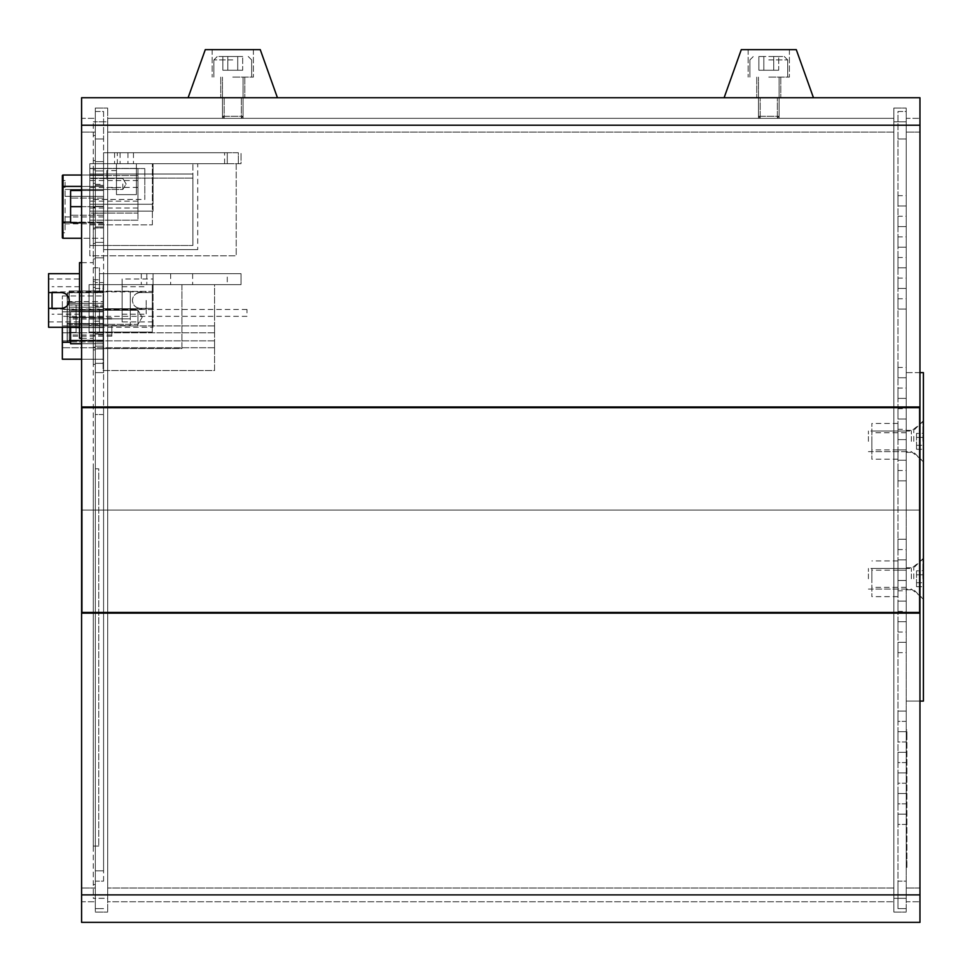 <?xml version="1.0" encoding="UTF-8"?>
<svg xmlns="http://www.w3.org/2000/svg" width="972" height="972" viewBox="0 0 972 972"><rect width="100%" height="100%" fill="white"/><g stroke="black" fill="none" stroke-linecap="round" stroke-linejoin="round"><path stroke-width="0.73" stroke-dasharray="4.86 3.65" d="M919.962 510.057L919.962 118.353L919.962 510.057L81.587 510.057L919.962 510.057L919.962 901.749L919.962 510.057L81.587 510.057L95.329 510.057L95.329 118.353L95.329 510.057L107.698 510.057L107.698 132.095L107.698 510.057L893.851 510.057L893.851 118.353L107.698 118.353L107.698 132.095L107.698 118.353L893.851 118.353L893.851 510.057L906.22 510.057L906.22 132.095L906.22 510.057L919.962 510.057L919.962 406.976L81.587 406.976L81.587 132.095L81.587 510.057L95.329 510.057L95.329 901.749L95.329 510.057L893.851 510.057L893.851 901.749L107.698 901.749L107.698 510.057L107.698 901.749L893.851 901.749L893.851 108.038L893.851 510.057L919.962 510.057L919.962 922.367L81.587 922.367L81.587 510.057L95.329 510.057L95.329 121.792L95.329 510.057L893.851 510.057L893.851 912.064L893.851 510.057L906.22 510.057L906.22 888.007L906.22 510.057L919.962 510.057M919.962 97.735L919.962 406.976L81.587 406.976L81.587 97.735L919.962 97.735M906.22 118.353L906.22 132.095L906.22 118.353L919.962 118.353L906.22 118.353M906.22 121.792L906.22 510.057L906.22 108.038L906.22 121.792L893.851 121.792L906.22 121.792M919.621 510.057L81.927 510.057L919.621 510.057M107.698 121.792L107.698 510.057L107.698 108.038L107.698 121.792L95.329 121.792L95.329 108.038L95.329 898.322L95.329 121.792L93.263 121.792L107.698 121.792M232.77 118.353L222.466 118.353L232.77 118.353M768.779 118.353L779.094 118.353L768.779 118.353M95.329 108.038L107.698 108.038L95.329 108.038M81.587 118.353L81.587 132.095L81.587 118.353L95.329 118.353L81.587 118.353M232.77 97.735L188.106 97.735L232.77 97.735M768.779 97.735L813.455 97.735L768.779 97.735M919.962 406.976L81.587 406.976M893.851 108.038L906.22 108.038L893.851 108.038M724.116 97.735L741.296 49.633L796.275 49.633L748.161 49.633L796.275 49.633L813.455 97.735M768.779 77.116L789.398 77.116L768.779 77.116M188.106 97.735L205.286 49.633L260.253 49.633L212.151 49.633L260.253 49.633L277.433 97.735M232.77 77.116L253.388 77.116L232.77 77.116M768.779 49.633L789.398 49.633L768.779 49.633M232.77 49.633L253.388 49.633L232.77 49.633M758.476 116.288L779.094 116.288L758.476 116.288L758.476 77.116L758.476 116.288L760.529 118.353L758.476 116.288M768.779 59.936L787.684 59.936L768.779 59.936M768.779 56.498L784.246 56.498L768.779 56.498M773.736 56.498L758.865 56.498L778.706 56.498L773.736 56.498L773.736 70.251L763.822 70.251L763.822 56.498L758.865 56.498L763.822 56.498L763.822 70.251L758.865 70.251L758.865 56.498L758.865 70.251L773.736 70.251L773.736 56.498L773.736 70.251L778.706 70.251L778.706 56.498L778.706 70.251L763.822 70.251L763.822 56.498L763.822 70.251L758.865 70.251L773.736 70.251L773.736 56.498M222.466 116.288L243.073 116.288L222.466 116.288L222.466 77.116L222.466 116.288L224.52 118.353L222.466 116.288M232.77 59.936L213.876 59.936L232.77 59.936M232.77 56.498L217.303 56.498L232.77 56.498M237.727 56.498L222.855 56.498L242.684 56.498L237.727 56.498L237.727 70.251L227.813 70.251L227.813 56.498L222.855 56.498L227.813 56.498L227.813 70.251L222.855 70.251L222.855 56.498L222.855 70.251L237.727 70.251L237.727 56.498L237.727 70.251L242.684 70.251L242.684 56.498L242.684 70.251L227.813 70.251L227.813 56.498L227.813 70.251L222.855 70.251L237.727 70.251L237.727 56.498M232.77 116.288L243.073 116.288L232.77 116.288M237.727 70.251L242.684 70.251L237.727 70.251M768.779 116.288L779.094 116.288L768.779 116.288M773.736 70.251L778.706 70.251L773.736 70.251M103.579 881.142L103.579 138.972L103.579 881.142L95.329 881.142L95.329 111.476L103.579 111.476L103.579 138.972L103.579 111.476L95.329 111.476L95.329 908.626L103.579 908.626L95.329 908.626L95.329 881.142L103.579 881.142M103.579 414.534L103.579 870.827L103.579 414.534L95.329 414.534L95.329 870.827L95.329 414.534L103.579 414.534M103.579 161.644L103.579 257.847L103.579 161.644L103.579 226.926L103.579 161.644L95.329 161.644L95.329 257.847L95.329 161.644L95.329 226.926L95.329 161.644L103.579 161.644M103.579 227.958L103.579 170.926L103.579 227.958L95.329 227.958L95.329 242.393L95.329 170.926L95.329 227.958L103.579 227.958L95.329 227.958L95.329 160.611L95.329 258.88L95.329 160.611L95.329 227.958L93.263 227.958L93.263 160.611L93.263 258.88L93.263 160.611L93.263 227.958L103.579 227.958M103.579 288.429L103.579 346.154L103.579 288.429L95.329 288.429L95.329 346.154L95.329 288.429L103.579 288.429M103.579 291.867L103.579 363.334L103.579 291.867L95.329 291.867L95.329 306.302L95.329 291.867L103.579 291.867M103.579 282.585L103.579 372.616L103.579 282.585L95.329 282.585L95.329 372.616L95.329 282.585L103.579 282.585M103.579 179.164L103.579 174.012L103.579 179.164M95.329 213.184L95.329 206.307L95.329 213.184L103.579 213.184L95.329 213.184M95.329 306.302L95.329 363.334L95.329 306.302L103.579 306.302L95.329 306.302M95.329 179.164L95.329 174.012L95.329 179.164M103.579 870.827L95.329 870.827L103.579 870.827M103.579 206.307L95.329 206.307L103.579 206.307M103.579 257.847L95.329 257.847L103.579 257.847M103.579 242.393L95.329 242.393L103.579 242.393M103.579 185.348L95.329 185.348L103.579 185.348M103.579 170.926L95.329 170.926L103.579 170.926M103.579 226.926L95.329 226.926L103.579 226.926M103.579 346.154L95.329 346.154L103.579 346.154M103.579 348.899L95.329 348.899L103.579 348.899M103.579 363.334L95.329 363.334L103.579 363.334M103.579 334.125L95.329 334.125L103.579 334.125M103.579 372.616L95.329 372.616L103.579 372.616M95.329 468.82L95.329 846.09L95.329 468.82L93.263 468.82L93.263 846.09L93.263 468.82L95.329 468.82L95.329 846.09L93.263 846.09L95.329 846.09L95.329 468.82L98.767 468.82L98.767 846.09L98.767 468.82L95.329 468.82M95.329 290.835L95.329 364.366L95.329 290.835L93.263 290.835L93.263 305.269L93.263 290.835L95.329 290.835M95.329 281.564L95.329 335.158L95.329 281.564L93.263 281.564L93.263 335.158L93.263 281.564L95.329 281.564M95.329 287.396L95.329 347.186L95.329 287.396L93.263 287.396L93.263 347.186L93.263 287.396L95.329 287.396M95.329 228.991L95.329 169.893L95.329 228.991L93.263 228.991L93.263 243.425L93.263 169.893L93.263 228.991L95.329 228.991M93.263 898.322L95.329 898.322L93.263 898.322L93.263 121.792L93.263 898.322M93.263 214.217L93.263 207.34L93.263 214.217L95.329 214.217L93.263 214.217M93.263 305.269L93.263 364.366L93.263 305.269L95.329 305.269L93.263 305.269M93.263 179.164L93.263 183.295L93.263 179.164M95.329 160.611L93.263 160.611L95.329 160.611M95.329 207.34L93.263 207.34L95.329 207.34M95.329 258.88L93.263 258.88L95.329 258.88M95.329 349.932L93.263 349.932L95.329 349.932M95.329 364.366L93.263 364.366L95.329 364.366M95.329 335.158L93.263 335.158L95.329 335.158M95.329 347.186L93.263 347.186L95.329 347.186M95.329 243.425L93.263 243.425L95.329 243.425M95.329 184.315L103.579 184.315M95.329 169.893L93.263 169.893L95.329 169.893M89.837 224.86L152.361 224.86L89.837 224.86L89.837 163.709L238.334 163.709L103.579 163.709L103.579 152.713L238.334 152.713L238.334 163.709L238.334 152.713L103.579 152.713L103.579 163.709L103.579 152.713L117.32 152.713L103.579 152.713L103.579 249.61L197.717 249.61L103.579 249.61L103.579 163.709L89.837 163.709L89.837 255.794L236.208 255.794L89.837 255.794L89.837 163.709L103.579 163.709L89.837 163.709L89.837 204.254L153.054 204.254L89.837 204.254L153.054 204.254L153.054 163.709L153.054 204.254L89.837 204.254L89.837 211.118L89.837 163.709L89.837 224.86M89.837 220.194L89.837 168.375L89.837 220.194L137.939 220.194L137.939 168.375L137.939 220.194L89.837 220.194M89.837 213.075L89.837 175.495L89.837 213.075L137.939 213.075L137.939 175.495L137.939 213.075L89.837 213.075M89.837 204.594L89.837 208.032L89.837 204.594M89.837 183.975L89.837 189.479L89.837 183.975M152.361 224.86L152.361 163.709L152.361 224.86M116.458 163.709L136.384 163.709L114.575 163.709L120.066 163.709L116.458 163.709L116.458 194.631L136.384 194.631L136.384 163.709L136.384 194.631L116.458 194.631L116.458 163.709M116.458 179.164L116.458 170.574L116.458 179.164M130.722 152.713L127.976 152.713L130.722 152.713M130.722 163.709L127.976 163.709L130.722 163.709M106.835 179.164L106.835 170.574L106.835 179.164M137.939 204.594L137.939 208.032L137.939 204.594M137.939 183.975L137.939 187.414L137.939 183.975M89.837 175.495L137.939 175.495L89.837 175.495M89.837 168.375L137.939 168.375L89.837 168.375M81.587 343.748L103.093 343.748L70.592 343.748L70.592 311.453L70.592 343.748L70.592 311.453L103.093 311.453L103.093 343.748L103.093 311.453L70.592 311.453L70.592 327.26M70.592 327.6L103.093 327.6L70.592 327.6L70.592 319.01L70.592 327.6L103.093 327.6L103.093 343.748L103.093 327.6L79.522 327.6M227.266 273.654L103.579 273.654L103.579 284.65L152.3 284.65L152.3 332.072L89.072 332.072L152.3 332.072L152.3 284.65L103.579 284.65L214.557 284.65L214.557 370.551L103.093 370.551L103.093 284.65L103.093 370.551L214.557 370.551L214.557 284.65L241.02 284.65L241.02 273.654L241.02 284.65L241.02 273.654L241.02 284.65L181.922 284.65L181.922 348.559L103.579 348.559L181.922 348.559L181.922 284.65L103.579 284.65L103.579 273.654L103.579 284.65L241.02 284.65L89.072 284.65L103.579 284.65L103.579 348.559L103.579 273.654L241.02 273.654L103.579 273.654L241.02 273.654L227.266 273.654L227.266 284.65M81.587 359.215L103.093 359.215L103.093 342.278L103.093 359.215L62.342 359.215L62.342 311.818L103.093 311.818L103.093 295.986L103.093 342.278L103.093 311.818L62.342 311.818L62.342 295.986L62.342 327.26M214.557 344.295L214.557 347.733L214.557 344.295M214.557 329.35L214.557 332.788L214.557 329.35M214.557 312.899L214.557 309.461L214.557 312.899M89.072 332.072L89.072 284.65L89.072 332.072M89.072 325.535L89.072 291.175L89.072 325.535L89.072 291.175L89.072 325.535L89.072 291.175L89.072 325.535L89.072 291.175L89.072 325.535L130.309 325.535L130.309 291.175L130.309 325.535L130.309 291.175L130.309 325.535L130.309 291.175L130.309 325.535L89.072 325.535M89.072 318.877L130.309 318.877L130.309 291.175L130.309 318.877L89.072 318.877M89.072 291.175L130.309 291.175L89.072 291.175M181.643 273.654L192.638 273.654L181.643 273.654M144.05 273.654L141.305 273.654L144.05 273.654M181.643 284.65L192.638 284.65L181.643 284.65M144.05 284.65L141.305 284.65L144.05 284.65M62.342 344.295L62.342 347.733L62.342 344.295M62.342 329.35L62.342 332.788L62.342 329.35M62.342 312.899L62.342 309.461L62.342 312.899M62.342 295.986L103.093 295.986L62.342 295.986M246.997 312.899L246.997 309.461L246.997 312.899M70.592 326.41L70.592 335L70.592 326.41M111.816 326.41L111.816 335L111.816 326.41M111.816 327.6L111.816 336.19L111.816 327.6M70.592 311.453L103.093 311.453L70.592 311.453M70.592 343.748L103.093 343.748L70.592 343.748M103.579 317.297L103.579 307.176L103.579 327.406L103.579 307.176L103.579 317.297L69.219 317.297L69.219 327.406L103.579 327.406L69.219 327.406L69.219 317.297L103.579 317.297L69.219 317.297L69.219 307.176L103.579 307.176L69.219 307.176L69.219 327.406L103.579 327.406L69.219 327.406L69.219 317.297L103.579 317.297M137.939 317.297L137.939 325.887L137.939 317.297C137.939 308.185 137.939 308.185 137.939 317.297C137.939 326.398 137.939 326.398 137.939 317.297L137.939 325.887L137.939 317.297C137.939 308.185 137.939 308.185 137.939 317.297C137.939 326.398 137.939 326.398 137.939 317.297L137.939 310.25L137.939 317.297M906.22 881.142L906.22 138.972L906.22 881.142L897.97 881.142L897.97 111.476L906.22 111.476L906.22 138.972L906.22 111.476L897.97 111.476L897.97 908.626L906.22 908.626L897.97 908.626L897.97 881.142L906.22 881.142M906.22 578.777L906.22 567.782L906.22 578.777M906.22 441.337L906.22 430.341L906.22 441.337M906.22 470.533L906.22 480.848L906.22 470.533L906.22 480.848L906.22 470.533L906.22 480.848L906.22 470.533L906.22 480.848L906.22 470.533L906.22 480.848L906.22 470.533L906.22 480.848L906.22 470.533L897.97 470.533L897.97 480.848L897.97 470.533L897.97 480.848L897.97 470.533L897.97 480.848L897.97 470.533L897.97 480.848L897.97 470.533L897.97 480.848L897.97 470.533L897.97 480.848L897.97 470.533L906.22 470.533M906.22 449.927L906.22 460.23L906.22 449.927L906.22 460.23L906.22 449.927L906.22 460.23L906.22 449.927L906.22 460.23L906.22 449.927L906.22 460.23L906.22 449.927L906.22 460.23L906.22 449.927L897.97 449.927L897.97 460.23L897.97 449.927L897.97 460.23L897.97 449.927L897.97 460.23L897.97 449.927L897.97 460.23L897.97 449.927L897.97 460.23L897.97 449.927L897.97 460.23L897.97 449.927L906.22 449.927L871.86 449.927L871.86 441.337L871.86 459.197L871.86 423.464L871.86 449.927M906.22 429.308L906.22 439.611L906.22 429.308L906.22 439.611L906.22 429.308L906.22 439.611L906.22 429.308L906.22 439.611L906.22 429.308L906.22 439.611L906.22 429.308L906.22 439.611L906.22 429.308L897.97 429.308L897.97 439.611L897.97 429.308L897.97 439.611L897.97 429.308L897.97 439.611L897.97 429.308L897.97 439.611L897.97 429.308L897.97 439.611L897.97 429.308L897.97 439.611L897.97 429.308L906.22 429.308M906.22 408.69L906.22 418.993L906.22 408.69L906.22 418.993L906.22 408.69L906.22 418.993L906.22 408.69L906.22 418.993L906.22 408.69L906.22 418.993L906.22 408.69L906.22 418.993L906.22 408.69L897.97 408.69L897.97 418.993L897.97 408.69L897.97 418.993L897.97 408.69L897.97 418.993L897.97 408.69L897.97 418.993L897.97 408.69L897.97 418.993L897.97 408.69L897.97 418.993L897.97 408.69L906.22 408.69M906.22 388.071L906.22 398.386L906.22 388.071L906.22 398.386L906.22 388.071L906.22 398.386L906.22 388.071L906.22 398.386L906.22 388.071L906.22 398.386L906.22 388.071L906.22 398.386L906.22 388.071L897.97 388.071L897.97 398.386L897.97 388.071L897.97 398.386L897.97 388.071L897.97 398.386L897.97 388.071L897.97 398.386L897.97 388.071L897.97 398.386L897.97 388.071L897.97 398.386L897.97 388.071L906.22 388.071M906.22 367.465L906.22 377.768L906.22 367.465L906.22 377.768L906.22 367.465L906.22 377.768L906.22 367.465L906.22 377.768L906.22 367.465L906.22 377.768L906.22 367.465L906.22 377.768L906.22 367.465L897.97 367.465L897.97 377.768L897.97 367.465L897.97 377.768L897.97 367.465L897.97 377.768L897.97 367.465L897.97 377.768L897.97 367.465L897.97 377.768L897.97 367.465L897.97 377.768L897.97 367.465L906.22 367.465M906.22 298.744L906.22 309.047L906.22 298.744L906.22 309.047L906.22 298.744L906.22 309.047L906.22 298.744L906.22 309.047L906.22 298.744L906.22 309.047L906.22 298.744L906.22 309.047L906.22 298.744L897.97 298.744L897.97 309.047L897.97 298.744L897.97 309.047L897.97 298.744L897.97 309.047L897.97 298.744L897.97 309.047L897.97 298.744L897.97 309.047L897.97 298.744L897.97 309.047L897.97 298.744L906.22 298.744M906.22 278.126L906.22 288.429L906.22 278.126L906.22 288.429L906.22 278.126L906.22 288.429L906.22 278.126L906.22 288.429L906.22 278.126L906.22 288.429L906.22 278.126L906.22 288.429L906.22 278.126L897.97 278.126L897.97 288.429L897.97 278.126L897.97 288.429L897.97 278.126L897.97 288.429L897.97 278.126L897.97 288.429L897.97 278.126L897.97 288.429L897.97 278.126L897.97 288.429L897.97 278.126L906.22 278.126M906.22 257.507L906.22 267.81L906.22 257.507L906.22 267.81L906.22 257.507L906.22 267.81L906.22 257.507L906.22 267.81L906.22 257.507L906.22 267.81L906.22 257.507L906.22 267.81L906.22 257.507L897.97 257.507L897.97 267.81L897.97 257.507L897.97 267.81L897.97 257.507L897.97 267.81L897.97 257.507L897.97 267.81L897.97 257.507L897.97 267.81L897.97 257.507L897.97 267.81L897.97 257.507L906.22 257.507M906.22 236.889L906.22 247.204L906.22 236.889L906.22 247.204L906.22 236.889L906.22 247.204L906.22 236.889L906.22 247.204L906.22 236.889L906.22 247.204L906.22 236.889L906.22 247.204L906.22 236.889L897.97 236.889L897.97 247.204L897.97 236.889L897.97 247.204L897.97 236.889L897.97 247.204L897.97 236.889L897.97 247.204L897.97 236.889L897.97 247.204L897.97 236.889L897.97 247.204L897.97 236.889L906.22 236.889M906.22 216.27L906.22 226.585L906.22 216.27L906.22 226.585L906.22 216.27L906.22 226.585L906.22 216.27L906.22 226.585L906.22 216.27L906.22 226.585L906.22 216.27L906.22 226.585L906.22 216.27L897.97 216.27L897.97 226.585L897.97 216.27L897.97 226.585L897.97 216.27L897.97 226.585L897.97 216.27L897.97 226.585L897.97 216.27L897.97 226.585L897.97 216.27L897.97 226.585L897.97 216.27L906.22 216.27M906.22 195.664L906.22 205.967L906.22 195.664L906.22 205.967L906.22 195.664L906.22 205.967L906.22 195.664L906.22 205.967L906.22 195.664L906.22 205.967L906.22 195.664L906.22 205.967L906.22 195.664L897.97 195.664L897.97 205.967L897.97 195.664L897.97 205.967L897.97 195.664L897.97 205.967L897.97 195.664L897.97 205.967L897.97 195.664L897.97 205.967L897.97 195.664L897.97 205.967L897.97 195.664L906.22 195.664M906.22 549.569L906.22 539.253L906.22 549.569L906.22 539.253L906.22 549.569L906.22 539.253L906.22 549.569L906.22 539.253L906.22 549.569L906.22 539.253L906.22 549.569L906.22 539.253L906.22 549.569L897.97 549.569L897.97 539.253L897.97 549.569L897.97 539.253L897.97 549.569L897.97 539.253L897.97 549.569L897.97 539.253L897.97 549.569L897.97 539.253L897.97 549.569L897.97 539.253L897.97 549.569L906.22 549.569M906.22 570.187L906.22 559.872L906.22 570.187L906.22 559.872L906.22 570.187L906.22 559.872L906.22 570.187L906.22 559.872L906.22 570.187L906.22 559.872L906.22 570.187L906.22 559.872L906.22 570.187L897.97 570.187L897.97 559.872L897.97 570.187L897.97 559.872L897.97 570.187L897.97 559.872L897.97 570.187L897.97 559.872L897.97 570.187L897.97 559.872L897.97 570.187L897.97 559.872L897.97 570.187L906.22 570.187L871.86 570.187L871.86 596.638L871.86 570.187M906.22 590.794L906.22 580.491L906.22 590.794L906.22 580.491L906.22 590.794L906.22 580.491L906.22 590.794L906.22 580.491L906.22 590.794L906.22 580.491L906.22 590.794L906.22 580.491L906.22 590.794L897.97 590.794L897.97 580.491L897.97 590.794L897.97 580.491L897.97 590.794L897.97 580.491L897.97 590.794L897.97 580.491L897.97 590.794L897.97 580.491L897.97 590.794L897.97 580.491L897.97 590.794L906.22 590.794M906.22 611.412L906.22 601.109L906.22 611.412L906.22 601.109L906.22 611.412L906.22 601.109L906.22 611.412L906.22 601.109L906.22 611.412L906.22 601.109L906.22 611.412L906.22 601.109L906.22 611.412L897.97 611.412L897.97 601.109L897.97 611.412L897.97 601.109L897.97 611.412L897.97 601.109L897.97 611.412L897.97 601.109L897.97 611.412L897.97 601.109L897.97 611.412L897.97 601.109L897.97 611.412L906.22 611.412M906.22 632.031L906.22 621.716L906.22 632.031L906.22 621.716L906.22 632.031L906.22 621.716L906.22 632.031L906.22 621.716L906.22 632.031L906.22 621.716L906.22 632.031L906.22 621.716L906.22 632.031L897.97 632.031L897.97 621.716L897.97 632.031L897.97 621.716L897.97 632.031L897.97 621.716L897.97 632.031L897.97 621.716L897.97 632.031L897.97 621.716L897.97 632.031L897.97 621.716L897.97 632.031L906.22 632.031M906.22 652.649L906.22 642.334L906.22 652.649L906.22 642.334L906.22 652.649L906.22 642.334L906.22 652.649L906.22 642.334L906.22 652.649L906.22 642.334L906.22 652.649L906.22 642.334L906.22 652.649L897.97 652.649L897.97 642.334L897.97 652.649L897.97 642.334L897.97 652.649L897.97 642.334L897.97 652.649L897.97 642.334L897.97 652.649L897.97 642.334L897.97 652.649L897.97 642.334L897.97 652.649L906.22 652.649M906.22 721.37L906.22 711.054L906.22 721.37L906.22 711.054L906.22 721.37L906.22 711.054L906.22 721.37L897.97 721.37L897.97 711.054L897.97 721.37L897.97 711.054L897.97 721.37L897.97 711.054L897.97 721.37L906.22 721.37M906.22 741.976L906.22 731.673L906.22 741.976L906.22 731.673L906.22 741.976L906.22 731.673L906.22 741.976L897.97 741.976L897.97 731.673L897.97 741.976L897.97 731.673L897.97 741.976L897.97 731.673L897.97 741.976L906.22 741.976M906.22 762.595L906.22 752.292L906.22 762.595L906.22 752.292L906.22 762.595L906.22 752.292L906.22 762.595L897.97 762.595L897.97 752.292L897.97 762.595L897.97 752.292L897.97 762.595L897.97 752.292L897.97 762.595L906.22 762.595M906.22 783.213L906.22 772.91L906.22 783.213L906.22 772.91L906.22 783.213L906.22 772.91L906.22 783.213L897.97 783.213L897.97 772.91L897.97 783.213L897.97 772.91L897.97 783.213L897.97 772.91L897.97 783.213L906.22 783.213M906.22 803.832L906.22 793.517L906.22 803.832L906.22 793.517L906.22 803.832L906.22 793.517L906.22 803.832L897.97 803.832L897.97 793.517L897.97 803.832L897.97 793.517L897.97 803.832L897.97 793.517L897.97 803.832L906.22 803.832M906.22 824.438L906.22 814.135L906.22 824.438L906.22 814.135L906.22 824.438L906.22 814.135L906.22 824.438L897.97 824.438L897.97 814.135L897.97 824.438L897.97 814.135L897.97 824.438L897.97 814.135L897.97 824.438L906.22 824.438M897.97 578.777L897.97 560.905L897.97 578.777M897.97 441.337L897.97 423.464L897.97 441.337M871.86 441.337L871.86 431.021L871.86 441.337M906.22 480.848L897.97 480.848L906.22 480.848M906.22 460.23L897.97 460.23L906.22 460.23M906.22 439.611L897.97 439.611L906.22 439.611M906.22 418.993L897.97 418.993L906.22 418.993M906.22 398.386L897.97 398.386L906.22 398.386M906.22 377.768L897.97 377.768L906.22 377.768M906.22 309.047L897.97 309.047L906.22 309.047M906.22 288.429L897.97 288.429L906.22 288.429M906.22 267.81L897.97 267.81L906.22 267.81M906.22 247.204L897.97 247.204L906.22 247.204M906.22 226.585L897.97 226.585L906.22 226.585M906.22 205.967L897.97 205.967L906.22 205.967M897.97 539.253L906.22 539.253L897.97 539.253M897.97 559.872L906.22 559.872L897.97 559.872M897.97 580.491L906.22 580.491L897.97 580.491M897.97 601.109L906.22 601.109L897.97 601.109M897.97 621.716L906.22 621.716L897.97 621.716M897.97 642.334L906.22 642.334L897.97 642.334M897.97 711.054L906.22 711.054L897.97 711.054M897.97 731.673L906.22 731.673L897.97 731.673M897.97 752.292L906.22 752.292L897.97 752.292M897.97 772.91L906.22 772.91L897.97 772.91M897.97 793.517L906.22 793.517L897.97 793.517M897.97 814.135L906.22 814.135L897.97 814.135M871.86 578.777L871.86 568.462L871.86 578.777M919.962 372.616L906.22 372.616L906.22 701.091L906.22 372.616L923.4 372.616L923.4 701.091L906.22 701.091L919.962 701.091M923.4 441.337L923.4 420.718L923.4 441.337M923.4 578.777L923.4 558.159L923.4 578.777M913.777 441.337L913.777 430.341L913.777 441.337M913.777 578.777L913.777 567.782L913.777 578.777M923.4 586.711L923.4 574.804L923.4 586.711L916.523 586.711L916.523 582.738L916.523 586.711M916.523 570.831L916.523 582.738L916.523 574.804L923.4 574.804L923.4 570.831L923.4 574.804L916.523 574.804L916.523 570.831L923.4 570.831M922.878 578.777L922.878 558.608L922.878 578.777M911.372 578.777L911.372 568.462L911.372 578.777M868.421 578.777L868.421 568.462L868.421 578.777M916.523 582.738L923.4 582.738L916.523 582.738M923.4 449.271L923.4 437.364L923.4 449.271L916.523 449.271L916.523 445.298L916.523 449.271M916.523 433.403L916.523 445.298L916.523 437.364L923.4 437.364L923.4 433.403L923.4 437.364L916.523 437.364L916.523 433.403L923.4 433.403M922.878 441.337L922.878 421.168L922.878 441.337M911.372 441.337L911.372 431.021L911.372 441.337M868.421 441.337L868.421 431.021L868.421 441.337M916.523 445.298L923.4 445.298L916.523 445.298M906.22 901.749L906.22 888.007L906.22 901.749L919.962 901.749L906.22 901.749M906.22 898.322L906.22 510.057L906.22 912.064L906.22 898.322L893.851 898.322L906.22 898.322M107.698 898.322L107.698 510.057L107.698 912.064L107.698 898.322L95.329 898.322L95.329 510.057L95.329 912.064L95.329 898.322L107.698 898.322M95.329 912.064L107.698 912.064L95.329 912.064M81.587 510.057L81.587 888.007L81.587 510.057M81.587 901.749L81.587 888.007L81.587 901.749L95.329 901.749L81.587 901.749M919.962 613.125L81.587 613.125M893.851 912.064L906.22 912.064L893.851 912.064M919.621 407.657L919.621 612.445L81.927 612.445L81.927 407.657L919.621 407.657L919.621 612.445L81.927 612.445L81.927 407.657L919.621 407.657L81.927 407.657L81.927 612.445L919.621 612.445L919.621 407.657M906.912 867.389L906.912 736.825L906.912 867.389L906.22 867.389L906.22 860.524L906.22 867.389L906.912 867.389M906.912 736.825L906.912 729.96L906.912 736.825L906.22 736.825L906.22 729.96L906.22 860.524L906.22 736.825L906.912 736.825M906.912 729.96L906.22 729.96L906.912 729.96M95.329 846.09L98.767 846.09L95.329 846.09M153.054 278.988L153.054 327.26L153.054 278.988L122.132 278.988L122.132 300.457L122.132 278.988M153.054 291.393L153.054 273.654L153.054 291.393L99.448 291.393L99.448 279.729L99.448 291.393L153.054 291.393M93.263 279.729L99.448 279.729L99.448 267.81L99.448 279.729L93.263 279.729L93.263 321.185L93.263 279.729M99.448 321.185L93.263 321.185L99.448 321.185L99.448 309.521L99.448 333.104L99.448 321.185M153.054 309.521L99.448 309.521L153.054 309.521M99.448 291.393L99.448 273.654L99.448 291.393M140.345 292.56L153.054 292.56L140.345 292.56A7.898 7.898 0 0 0 132.435 300.457A7.898 7.898 0 0 0 140.345 308.355C135.545 307.857 132.909 305.22 132.435 300.457C132.933 295.67 135.558 293.034 140.345 292.56M153.054 308.355L140.345 308.355L153.054 308.355M99.448 309.521L99.448 327.26L99.448 309.521M93.263 321.185L93.263 333.104L93.263 321.185M93.263 300.457L93.263 338.256L93.263 300.457M79.522 338.256L79.522 262.659M79.522 300.457L79.522 327.26L79.522 300.457M48.6 327.26L48.6 273.654M62.585 308.258L48.6 308.355L48.6 321.926L48.6 308.355M48.6 292.56L48.6 278.988L48.6 292.56L62.803 292.694M69.17 299.558L69.061 302M68.55 303.641L67.821 304.929M66.922 306.022L65.646 307.067M64.322 293.143L65.634 293.836M66.813 294.783L67.87 296.047M68.611 297.42L68.951 298.428M52.038 308.355L52.038 292.56M52.038 300.457L52.038 309.047L52.038 300.457M146.177 300.457L146.177 314.199L146.177 300.457M122.132 300.457L122.132 321.926L122.132 300.457M227.266 152.713L117.32 152.713L227.266 152.713L227.266 163.709L117.32 163.709L241.02 163.709L241.02 152.713L241.02 163.709L227.266 163.709L227.266 152.713M117.32 163.709L89.837 163.709L89.837 174.012L192.906 174.012L192.906 163.709L103.579 163.709L236.208 163.709L236.208 255.794L236.208 163.709L103.579 163.709L197.717 163.709L197.717 249.61L197.717 163.709L103.579 163.709L117.32 163.709L117.32 152.713M81.587 222.807L103.579 222.807L103.579 190.5L103.579 222.807L103.579 190.5L103.579 222.807L70.592 222.807L70.592 190.5L70.592 222.807L70.592 190.5L103.579 190.5L81.587 190.5M81.587 175.045L103.579 175.045L103.579 238.262L103.579 175.045L63.034 175.045A0.693 0.693 0 0 0 62.342 175.725L62.342 186.515L103.579 186.405L81.587 186.405M192.906 163.709L89.837 163.709L89.837 174.012L192.906 174.012L89.837 174.012L89.837 178.131L89.837 174.012L192.906 174.012L192.906 245.479L192.906 163.709M89.837 199.442L89.837 168.52L89.837 199.442L89.837 168.52L89.837 199.442L144.804 199.442L144.804 168.52L144.804 199.442L144.804 168.52L144.804 199.442L89.837 199.442M153.054 211.118L153.054 204.254L153.054 211.118L89.837 211.118L153.054 211.118M89.837 168.52L144.804 168.52L89.837 168.52M122.812 183.975L122.812 189.479L122.812 183.975M89.837 178.131L89.837 245.479L89.837 178.131L192.906 178.131L89.837 178.131M89.837 245.479L192.906 245.479L89.837 245.479M70.592 206.659L103.579 206.659L103.579 215.249L103.579 198.069L103.579 215.249L103.579 198.069L103.579 206.659L70.592 206.659L70.592 198.069L70.592 215.249L70.592 206.659L103.579 206.659L81.587 206.659M70.592 222.138L103.579 222.138L62.342 222.26L62.342 186.515M62.342 187.232L63.034 187.353L63.034 180.537L65.088 180.537L63.034 180.537A0.693 0.693 0 0 1 62.342 179.856A0.693 0.693 0 0 0 63.034 180.537L63.034 187.353L62.342 187.232L62.342 222.977L63.034 223.086L63.034 187.353L63.034 223.086L62.342 222.977M62.342 175.725A0.693 0.693 0 0 1 63.034 175.045L63.034 238.262L103.579 238.262L81.587 238.262M62.342 233.45A0.693 0.693 0 0 1 63.034 232.77A0.693 0.693 0 0 0 62.342 233.45A0.693 0.693 0 0 1 63.034 232.77L65.088 232.77L65.088 180.537L65.088 232.77L63.034 232.77L63.034 223.086L63.034 232.77M65.088 220.401L65.088 216.963L65.088 220.401M65.088 192.906L65.088 196.344L65.088 192.906M103.579 220.401L103.579 216.963L103.579 220.401M103.579 192.906L103.579 196.344L103.579 192.906M103.579 222.807L70.592 222.807L103.579 222.807M103.579 190.5L70.592 190.5L103.579 190.5M103.579 292.73L103.579 340.151L103.579 292.73L69.219 292.73L103.579 292.73M103.579 325.851L103.579 291.017L103.579 325.851L69.219 325.851L69.219 341.038L103.579 341.038L69.219 341.038L69.219 291.017L103.579 291.017L69.219 291.017L69.219 303.313L103.579 303.313L69.219 303.313L69.219 325.851L137.939 325.887L103.579 325.887M103.579 292.56L103.579 342.035L103.579 292.56L67.287 292.56L103.579 292.56M69.219 340.151L103.579 340.151L69.219 340.151L69.219 327.576L103.579 327.576L69.219 327.576L69.219 305.038L103.579 305.038L69.219 305.038L69.219 292.73L69.219 340.151M69.219 307.176L103.579 307.176L69.219 307.176L69.219 317.297L69.219 307.176M69.219 317.297L69.219 310.25L69.219 317.297M67.153 341.901L67.153 292.694L67.153 341.901L103.579 342.035L67.153 341.901M67.153 302.025L67.153 340.795L67.153 302.025M67.153 293.787L69.219 293.933L67.287 293.933L67.287 302.073L67.287 293.933M67.153 340.795L69.219 340.662L69.219 293.933L69.219 340.662L67.287 340.662L67.153 324.016L67.287 340.662M69.219 302.171L69.219 332.412L69.219 302.171L76.083 302.171L69.219 302.171M76.083 304.892L76.083 332.412L69.219 332.412L76.083 332.412L76.083 304.892L69.219 304.892L76.083 304.892M919.962 132.095L906.22 132.095L919.962 132.095M893.851 132.095L107.698 132.095L893.851 132.095M95.329 132.095L81.587 132.095L95.329 132.095M81.587 125.218L919.962 125.218M95.329 138.972L103.579 138.972L95.329 138.972M95.329 884.569L93.263 884.569L95.329 884.569M93.263 135.533L95.329 135.533L93.263 135.533M224.593 163.709L224.593 152.713M62.342 342.278L70.592 342.278M897.97 138.972L906.22 138.972L897.97 138.972M919.962 888.007L906.22 888.007L919.962 888.007M893.851 888.007L107.698 888.007L893.851 888.007M95.329 888.007L81.587 888.007L95.329 888.007M919.962 894.884L81.587 894.884M906.22 860.524L906.912 860.524L906.22 860.524M63.034 180.537A0.693 0.693 0 0 1 62.342 179.856M63.034 223.086L65.088 223.086L63.034 223.086M65.088 187.353L63.034 187.353L65.088 187.353M67.287 323.591L67.287 342.035L67.287 323.591L103.579 323.591L67.153 323.64L67.287 301.599L67.287 323.591M67.287 301.599L103.579 301.599L67.287 301.599L67.287 292.56L67.287 301.599M67.287 324.053L69.219 324.053L67.287 324.053M69.219 302.073L67.287 302.073L69.219 302.073M76.083 326.884L69.219 326.884L76.083 326.884M224.18 97.735L224.18 118.353L224.18 97.735M241.36 97.735L241.36 118.353L241.36 97.735M777.369 118.353L777.369 97.735L777.369 118.353M760.189 118.353L760.189 97.735L760.189 118.353M222.466 97.735L222.466 118.353L222.466 97.735M243.073 97.735L243.073 118.353L243.073 97.735M779.094 118.353L779.094 97.735L779.094 118.353M758.476 118.353L758.476 97.735L758.476 118.353M789.398 49.633L789.398 77.116L789.398 49.633M748.161 49.633L748.161 77.116L748.161 49.633M780.808 77.116L780.808 97.735L780.808 77.116M756.751 77.116L756.751 97.735L756.751 77.116M253.388 49.633L253.388 77.116L253.388 49.633M212.151 49.633L212.151 77.116L212.151 49.633M244.798 77.116L244.798 97.735L244.798 77.116M220.741 77.116L220.741 97.735L220.741 77.116M779.094 116.288L779.094 77.116L779.094 116.288L777.029 118.353L779.094 116.288M749.886 77.116L749.886 59.936L753.324 56.498L749.886 59.936L749.886 77.116M784.246 56.498L787.684 59.936L787.684 77.116L787.684 59.936L784.246 56.498M243.073 116.288L243.073 77.116L243.073 116.288L241.02 118.353L243.073 116.288M213.876 77.116L213.876 59.936L217.303 56.498L213.876 59.936L213.876 77.116M248.225 56.498L251.663 59.936L251.663 77.116L251.663 59.936L248.225 56.498M103.579 174.012L95.329 174.012M95.329 183.295L93.263 183.295M95.329 175.045L93.263 175.045M120.066 152.713L120.066 163.709M114.575 152.713L114.575 163.709M133.468 152.713L133.468 163.709L133.468 152.713M127.976 152.713L127.976 163.709L127.976 152.713M116.458 187.754L106.835 187.754M116.458 170.574L106.835 170.574M137.939 208.032L89.837 208.032M137.939 201.155L89.837 201.155M137.939 187.414L89.837 187.414M137.939 180.537L89.837 180.537M192.638 273.654L192.638 284.65L192.638 273.654M170.647 273.654L170.647 284.65L170.647 273.654M146.796 273.654L146.796 284.65L146.796 273.654M141.305 273.654L141.305 284.65L141.305 273.654M214.557 347.733L62.342 347.733L214.557 347.733M214.557 340.856L62.342 340.856L214.557 340.856M214.557 332.788L62.342 332.788L214.557 332.788M214.557 325.924L62.342 325.924L214.557 325.924M246.997 316.325L62.342 316.325M246.997 309.461L62.342 309.461M111.816 335L70.592 335M111.816 317.82L70.592 317.82M111.816 336.19L70.592 336.19M111.816 319.01L70.592 319.01M137.939 308.707L103.579 308.707L137.939 308.707M897.97 596.638L871.86 596.638M897.97 560.905L871.86 560.905M906.22 587.355L871.86 587.355M897.97 459.197L871.86 459.197M897.97 423.464L871.86 423.464M906.22 432.747L871.86 432.747M906.22 589.081L871.86 589.081M906.22 568.462L871.86 568.462M906.22 451.64L871.86 451.64M906.22 431.021L871.86 431.021M906.22 430.341L913.777 430.341L923.4 420.718M906.22 452.332L913.777 452.332L923.4 461.943M906.22 567.782L913.777 567.782L923.4 558.159M906.22 589.761L913.777 589.761L923.4 599.384M923.4 558.839L911.372 568.462L868.421 568.462M868.421 589.081L911.372 589.081L923.4 598.703M923.4 421.398L911.372 431.021L868.421 431.021M868.421 451.64L911.372 451.64L923.4 461.263M99.448 273.654L153.054 273.654M93.263 333.104L99.448 333.104M81.587 338.256L93.263 338.256M81.587 262.659L93.263 262.659M48.6 321.926L79.522 321.926M48.6 278.988L79.522 278.988M79.522 286.716L52.038 286.716M79.522 314.199L52.038 314.199M52.038 309.047L146.177 309.047M52.038 291.867L146.177 291.867M122.132 286.716L146.177 286.716M153.054 321.926L122.132 321.926M122.132 314.199L146.177 314.199M93.263 267.81L99.448 267.81M99.448 327.26L153.054 327.26M122.812 178.484L89.837 178.484L122.812 178.484L126.117 183.975L122.812 189.479L89.837 189.479L122.812 189.479L126.117 183.975L122.812 178.484M103.579 198.069L70.592 198.069L103.579 198.069M103.579 215.249L70.592 215.249L103.579 215.249M103.579 223.839L65.088 223.839M103.579 216.963L65.088 216.963M103.579 196.344L65.088 196.344L103.579 196.344M103.579 189.479L65.088 189.479L103.579 189.479M137.939 310.25L69.219 310.25L137.939 310.25L142.167 317.297L137.939 324.332L69.219 324.332L137.939 324.332L142.167 317.297L137.939 310.25"/><path stroke-width="1.46" d="M919.962 125.218L919.962 613.125L81.587 613.125L81.587 97.735L919.962 97.735L919.962 125.218L81.587 125.218M919.962 406.976L81.587 406.976M813.455 97.735L796.275 49.633L741.296 49.633L724.116 97.735M277.433 97.735L260.253 49.633L205.286 49.633L188.106 97.735M70.592 327.26L79.522 327.6M70.592 327.6L70.592 343.748L81.587 343.748M62.342 327.26L62.342 359.215L81.587 359.215M919.962 372.616L923.4 372.616L923.4 701.091L919.962 701.091M81.587 613.125L81.587 922.367L919.962 922.367L919.962 613.125M919.621 612.445L919.621 407.657L81.927 407.657L81.927 612.445L919.621 612.445M81.587 262.659L79.522 262.659L79.522 338.256L81.587 338.256M79.522 273.654L48.6 273.654L48.6 327.26L79.522 327.26M48.6 308.355L61.309 308.355C66.12 307.869 68.757 305.232 69.219 300.457C68.733 295.67 66.108 293.034 61.309 292.56L48.6 292.56M69.061 302L68.55 303.641M67.821 304.929L66.922 306.022M65.646 307.067L64.188 307.82M63.933 307.917L62.585 308.258M62.803 292.694L64.322 293.143M65.634 293.836L66.813 294.783M67.87 296.047L68.611 297.42M68.951 298.428L69.17 299.558M52.038 292.56L52.038 308.355M81.587 222.807L70.592 222.807L70.592 206.659L81.587 206.659M81.587 190.5L70.592 190.5L70.592 206.659M62.342 175.725A0.693 0.693 0 0 1 63.034 175.045L63.034 186.405L62.342 186.515L62.342 175.725A0.693 0.693 0 0 1 63.034 175.045L81.587 175.045M62.342 237.581L62.342 222.26L62.342 237.581A0.693 0.693 0 0 0 63.034 238.262A0.693 0.693 0 0 1 62.342 237.581A0.693 0.693 0 0 0 63.034 238.262A0.693 0.693 0 0 1 62.342 237.581M62.342 186.515L63.034 238.262L81.587 238.262M62.342 222.977L62.342 187.232M70.592 342.278L62.342 342.278M81.587 894.884L919.962 894.884M81.587 186.405L63.034 186.405L63.034 222.138L70.592 222.138"/></g></svg>

